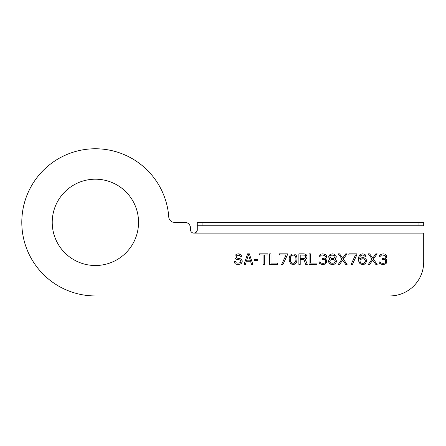 <?xml version="1.0" encoding="UTF-8"?>
<svg xmlns="http://www.w3.org/2000/svg" width="446" height="446" viewBox="0 0 446 446"><rect width="100%" height="100%" fill="white"/><g stroke="black" fill="none" stroke-linecap="round" stroke-linejoin="round"><path stroke-width="0.67" d="M52.227 222.348A43.162 43.162 0 0 0 116.969 259.728A43.162 43.162 0 0 0 116.969 184.973A43.162 43.162 0 0 0 52.227 222.348A43.162 43.162 0 0 0 116.969 259.728A43.162 43.162 0 0 0 116.969 184.973A43.162 43.162 0 0 0 52.227 222.348M190.487 228.012L190.487 229.707A3.395 3.395 0 0 0 193.882 233.107L197.277 233.107L193.882 233.107C195.945 232.812 197.076 231.407 197.277 228.893L197.277 230.225C197.076 231.942 195.945 232.901 193.882 233.107A3.395 3.395 0 0 1 190.487 229.707L190.487 228.012A5.659 5.659 0 0 0 184.822 222.348L174.431 222.348A5.659 5.659 0 0 1 168.783 217.096A73.59 73.59 0 0 0 91.882 148.847A73.59 73.59 0 0 0 21.821 224.104A73.59 73.59 0 0 0 95.388 295.938L389.737 295.938A33.963 33.963 0 0 0 423.7 261.975L423.7 233.107L197.277 233.107L423.7 233.107L423.7 261.975A33.963 33.963 0 0 1 389.737 295.938L95.388 295.938A73.59 73.59 0 0 1 21.821 224.104A73.59 73.59 0 0 1 91.882 148.847A73.59 73.59 0 0 1 168.783 217.096A5.659 5.659 0 0 0 174.431 222.348L184.822 222.348A5.659 5.659 0 0 1 190.487 228.012M240.282 256.322L241.609 256.322L241.392 255.642L239.842 254.064L238.738 253.835L236.748 254.064L234.975 255.419L234.975 258.128L235.862 259.031L239.842 259.934L240.946 261.061L240.505 262.415L238.956 263.095L236.302 262.867L235.421 261.512L234.094 261.512L234.975 263.547L236.085 264.227L238.956 264.45L240.946 263.776L241.832 262.867L242.273 260.838L240.946 259.031L236.302 257.676L236.302 255.87L237.629 255.19L238.956 255.19L240.282 256.322L241.609 256.322L240.728 254.738L238.738 253.835L236.748 254.064L234.975 255.419L234.975 258.128L236.748 259.483L239.842 259.934L240.946 261.061L240.946 261.741L239.842 262.867L237.188 263.095L236.302 262.867L235.421 261.512L234.094 261.512L234.975 263.547L236.085 264.227L238.956 264.45L240.946 263.776L242.273 261.964L241.832 259.934L240.065 258.58L236.965 258.128L236.085 256.996L236.302 255.87L237.629 255.19L239.619 255.419L240.282 256.322M249.347 253.835L247.58 253.835L244.04 264.45L245.367 264.45L246.253 261.741L250.674 261.741L251.561 264.45L252.888 264.45L249.347 253.835L247.58 253.835L244.04 264.45L245.367 264.45L246.253 261.741L250.674 261.741L251.561 264.45L252.888 264.45L249.347 253.835M248.467 254.738L250.457 260.838L246.476 260.838L248.467 254.738L250.457 260.838L246.476 260.838L248.467 254.738M257.755 260.609L257.755 259.483L254.655 259.483L254.655 260.609L257.755 260.609L257.755 259.483L254.655 259.483L254.655 260.609L257.755 260.609M267.923 253.835L259.522 253.835L259.522 254.967L263.056 254.967L263.056 264.45L264.383 264.45L264.383 254.967L267.923 254.967L267.923 253.835L259.522 253.835L259.522 254.967L263.056 254.967L263.056 264.45L264.383 264.45L264.383 254.967L267.923 254.967L267.923 253.835M271.017 253.835L269.691 253.835L269.691 264.45L277.652 264.45L277.652 263.095L271.017 263.095L271.017 253.835L269.691 253.835L269.691 264.45L277.652 264.45L277.652 263.095L271.017 263.095L271.017 253.835M282.959 264.45L287.38 254.967L287.38 253.835L279.419 253.835L279.419 254.967L286.053 254.967L281.632 264.45L282.959 264.45L287.38 254.967L287.38 253.835L279.419 253.835L279.419 254.967L286.053 254.967L281.632 264.45L282.959 264.45M290.697 263.547L291.807 264.227L294.455 264.227L295.564 263.547L296.668 261.964L297.108 260.157L296.891 256.996L296.228 255.419L294.455 254.064L291.807 254.064L290.034 255.419L289.153 258.128L289.37 261.289L290.697 263.547L293.128 264.45L295.564 263.547L296.668 261.964L297.108 258.128L296.228 255.419L294.455 254.064L291.807 254.064L290.034 255.419L289.153 258.128L289.37 261.289L290.697 263.547M306.179 258.803L306.842 257.899L307.06 256.322L306.179 254.738L305.293 254.064L298.881 253.835L298.881 264.45L300.208 264.45L300.208 259.706L303.966 259.706L305.733 264.45L307.283 264.45L305.293 259.254L306.179 258.803L307.06 257.225L306.842 255.642L306.179 254.738L304.189 253.835L298.881 253.835L298.881 264.45L300.208 264.45L300.208 259.706L303.966 259.706L305.733 264.45L307.283 264.45L305.293 259.254L306.179 258.803M310.377 253.835L309.05 253.835L309.05 264.45L317.011 264.45L317.011 263.095L310.377 263.095L310.377 253.835L309.05 253.835L309.05 264.45L317.011 264.45L317.011 263.095L310.377 263.095L310.377 253.835M320.105 263.776L321.878 264.45L323.645 264.45L325.413 263.776L326.517 262.644L326.517 260.157L326.076 259.483L324.972 259.031L325.853 258.351L326.517 256.773L326.299 255.419L325.413 254.515L322.982 253.835L320.992 254.064L319.225 255.419L319.002 256.322L320.105 256.322L321.215 255.19L322.319 254.967L324.972 255.642L325.413 256.322L324.972 257.676L324.532 258.128L322.319 258.58L322.319 259.483L324.532 259.706L325.195 260.157L325.636 261.061L325.413 262.415L324.532 263.095L322.096 263.318L320.551 262.867L319.888 261.964L318.778 261.964L319.442 263.318L321.878 264.45L324.532 264.227L326.517 262.644L326.517 260.157L326.076 259.483L324.972 259.031L326.299 257.676L326.299 255.419L324.532 254.064L320.992 254.064L319.225 255.419L319.002 256.322L320.105 256.322L321.215 255.19L322.319 254.967L324.972 255.642L325.413 256.322L324.972 257.676L324.532 258.128L322.319 258.58L322.319 259.483L324.532 259.706L325.195 260.157L325.636 261.964L324.972 262.867L323.422 263.318L320.992 263.095L319.888 261.964L318.778 261.964L320.105 263.776M329.616 263.547L330.72 264.227L333.151 264.45L334.26 264.227L336.028 262.867L336.468 261.061L336.028 259.934L334.701 259.031L335.805 258.128L336.251 256.545L335.805 255.419L334.037 254.064L330.943 254.064L329.17 255.419L328.73 257.225L330.28 259.031L328.953 259.934L328.507 261.741L329.616 263.547L331.824 264.45L334.26 264.227L336.028 262.867L336.468 261.061L336.028 259.934L334.701 259.031L336.251 257.225L335.805 255.419L334.037 254.064L332.047 253.835L329.834 254.738L328.73 256.545L329.17 258.128L330.28 259.031L328.953 259.934L328.507 261.061L328.953 262.867L329.616 263.547M342.662 260.157L345.756 264.45L347.083 264.45L343.325 259.031L347.083 253.835L345.756 253.835L342.662 258.128L339.568 253.835L338.241 253.835L341.998 259.031L338.241 264.45L339.568 264.45L342.662 260.157L345.756 264.45L347.083 264.45L343.325 259.031L347.083 253.835L345.756 253.835L342.662 258.128L339.568 253.835L338.241 253.835L341.998 259.031L338.241 264.45L339.568 264.45L342.662 260.157M290.257 258.351L290.48 256.996L292.024 255.19L293.128 254.967L294.901 255.642L295.782 256.996L296.005 258.351L295.782 261.289L294.901 262.644L293.128 263.318L292.024 263.095L290.48 261.289L290.257 259.934L290.48 256.996L291.361 255.642L293.128 254.967L294.901 255.642L295.782 256.996L296.005 259.934L295.782 261.289L294.237 263.095L293.128 263.318L291.361 262.644L290.48 261.289L290.257 258.351M304.406 258.351L300.208 258.351L300.208 254.967L305.07 255.19L305.733 256.322L305.07 258.128L300.208 258.351L300.208 254.967L305.07 255.19L305.733 256.996L305.516 257.676L304.406 258.351M332.047 263.318L330.28 262.644L329.616 261.741L330.28 260.157L332.047 259.483L334.701 260.157L335.364 261.741L334.701 262.644L332.933 263.318L330.28 262.644L329.616 261.741L330.28 260.157L332.933 259.483L334.701 260.157L335.364 261.061L334.701 262.644L332.047 263.318M332.933 254.967L334.701 255.87L335.141 256.996L333.814 258.351L331.161 258.351L329.834 256.996L330.28 255.87L331.161 255.19L333.814 255.19L334.701 255.87L335.141 256.996L333.814 258.351L332.933 258.58L331.161 258.351L330.28 257.676L329.834 256.996L330.28 255.87L331.161 255.19L332.933 254.967M356.811 254.967L356.811 253.835L348.85 253.835L348.85 254.967L355.484 254.967L351.063 264.45L352.39 264.45L356.811 254.967L356.811 253.835L348.85 253.835L348.85 254.967L355.484 254.967L351.063 264.45L352.39 264.45L356.811 254.967M366.099 259.254L364.332 257.899L363.222 257.676L361.015 257.899L359.688 258.803L360.128 256.322L361.232 255.19L363.222 254.967L364.995 256.322L366.099 256.322L365.213 254.738L364.109 254.064L361.015 254.064L359.242 255.642L358.578 258.351L358.801 261.512L359.905 263.547L361.015 264.227L363.222 264.45L365.436 263.547L366.54 261.512L366.54 260.386L366.099 259.254L364.332 257.899L362.119 257.676L359.688 258.803L360.128 256.322L361.896 254.967L363.222 254.967L364.995 256.322L366.099 256.322L365.213 254.738L364.109 254.064L362.119 253.835L359.905 254.738L358.801 256.773L358.578 258.351L358.801 261.512L359.905 263.547L362.119 264.45L364.332 264.227L365.436 263.547L366.54 261.512L366.099 259.254M365.213 259.934L365.213 261.964L363.445 263.318L361.232 263.095L359.905 261.289L360.128 259.934L361.232 259.031L364.109 259.031L365.213 259.934L365.436 261.289L364.772 262.644L363.445 263.318L361.896 263.318L360.569 262.644L359.905 261.289L360.128 259.934L361.896 258.803L363.445 258.803L365.213 259.934M375.827 264.45L377.154 264.45L373.397 259.031L377.154 253.835L375.827 253.835L372.733 258.128L369.639 253.835L368.312 253.835L372.07 259.031L368.312 264.45L369.639 264.45L372.733 260.157L375.827 264.45L377.154 264.45L373.397 259.031L377.154 253.835L375.827 253.835L372.733 258.128L369.639 253.835L368.312 253.835L372.07 259.031L368.312 264.45L369.639 264.45L372.733 260.157L375.827 264.45M386.219 263.318L386.883 261.964L386.665 260.157L386.219 259.483L385.115 259.031L386.442 257.676L386.442 255.419L384.675 254.064L383.125 253.835L380.248 254.515L379.368 255.419L379.145 256.322L380.248 256.322L381.358 255.19L382.462 254.967L385.115 255.642L385.556 256.322L385.115 257.676L384.675 258.128L382.462 258.58L382.462 259.483L384.675 259.706L385.338 260.157L385.779 261.964L385.115 262.867L383.566 263.318L381.135 263.095L380.031 261.964L378.922 261.964L379.585 263.318L381.135 264.227L383.789 264.45L385.556 263.776L386.665 262.644L386.665 260.157L386.219 259.483L385.115 259.031L386.442 257.676L386.442 255.419L384.675 254.064L383.125 253.835L380.248 254.515L379.368 255.419L379.145 256.322L380.248 256.322L381.358 255.19L382.462 254.967L385.115 255.642L385.556 256.322L385.115 257.676L384.675 258.128L382.462 258.58L382.462 259.483L384.675 259.706L385.338 260.157L385.779 261.061L385.556 262.415L384.675 263.095L382.239 263.318L380.694 262.867L380.031 261.964L378.922 261.964L379.585 263.318L382.021 264.45L384.675 264.227L386.219 263.318M418.041 222.348L197.277 222.348L423.7 222.348L418.041 222.348L418.041 225.748L423.7 225.748L423.7 222.348L423.7 225.748L197.277 225.748L197.277 222.348L197.277 230.225M197.277 222.348L197.277 226.066M418.041 225.748L202.936 225.748L202.936 222.348M197.277 222.822L197.277 228.893M423.7 222.348L423.7 225.748M197.277 225.748L202.936 225.748"/></g></svg>
